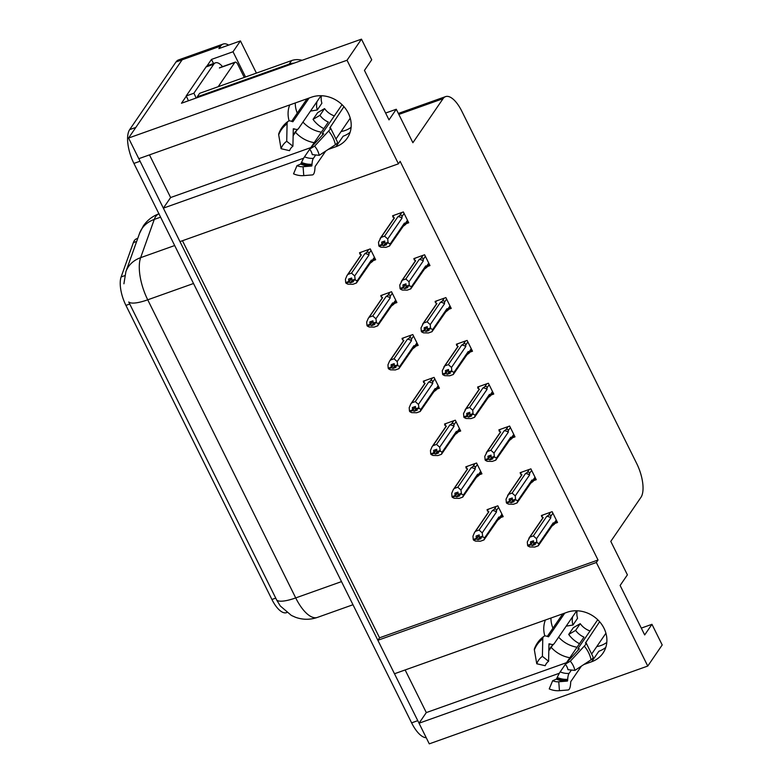 <?xml version="1.0" encoding="UTF-8"?>
<svg xmlns="http://www.w3.org/2000/svg" width="783" height="783" viewBox="0 0 783 783"><rect width="100%" height="100%" fill="white"/><g stroke="black" fill="none" stroke-linecap="round" stroke-linejoin="round"><path stroke-width="1.17" d="M297.266 113.124A28.579 25.066 34.4 0 1 295.26 102.965M289.142 120.915A28.579 25.066 34.4 0 1 289.72 104.942M552.945 628.191A28.579 25.066 34.4 0 1 550.938 618.032M545.399 620.009A28.579 25.066 -145.6 0 0 544.831 635.982M583.854 664.522L591.664 661.743A28.579 25.066 -145.6 0 0 602.969 653.159A28.579 25.066 -145.6 0 0 599.582 621.673A28.579 25.066 -145.6 0 0 567.107 612.277L394.485 673.752L377.866 640.279L596.343 562.488L647.756 666.059L429.28 743.85L419.032 723.218L559.346 673.253M591.664 661.743L598.838 651.27A28.579 25.066 -145.6 0 0 605.788 647.394M647.756 666.059L662.203 644.957L651.955 624.315L644.683 634.935L620.126 585.469L627.398 574.849L610.789 541.386L640.944 497.342A26.798 10.854 70.4 0 0 636.706 463.536L461.833 111.245A26.798 10.854 70.4 0 0 445.566 96.622A26.798 10.854 70.4 0 0 443.051 98.678L412.886 142.721L396.276 109.248L389.004 119.877L364.447 70.411L371.719 59.782L361.472 39.15L347.026 60.252L398.439 163.823L179.973 241.614L163.353 208.151L170.625 197.531L149.465 154.887M328.175 149.455L335.976 146.675A28.579 25.066 -145.6 0 0 347.28 138.092A28.579 25.066 -145.6 0 0 343.894 106.605A28.579 25.066 -145.6 0 0 311.428 97.209L138.797 158.685L128.559 138.043L182.136 59.811A26.798 10.854 -109.6 0 1 184.651 57.756A26.798 10.854 -109.6 0 0 182.136 59.811L135.831 127.423L129.675 129.616L175.979 61.994A26.798 10.854 -109.6 0 1 178.504 59.939L223.116 44.054A26.798 10.854 -109.6 0 1 228.665 45.111M405.144 669.954L426.304 712.589L419.032 723.218M182.459 240.724L379.569 637.802L377.866 640.279M207.006 65.948L211.479 59.42L213.514 63.521M361.472 39.15L181.47 103.248L186.295 96.192M256.413 73.103L240.44 40.922L233.021 51.756L245.539 76.979M233.021 51.756L211.479 59.42M240.44 40.922L218.897 48.585L220.6 46.109A26.798 10.854 -109.6 0 1 223.116 44.054M347.026 60.252L128.559 138.043M163.353 208.151L303.667 158.186M321.382 132.18A28.579 25.066 34.4 0 1 302.952 122.089M396.276 109.248L385.618 113.046M577.061 647.238A28.579 25.066 34.4 0 1 558.631 637.156M651.955 624.315L641.297 628.113M379.569 637.802L598.036 560.011L400.133 161.337L398.439 163.823M598.036 560.011L596.343 562.488M286.862 612.531L286.558 612.649A24.116 9.768 -109.6 0 1 271.916 599.484L125.926 305.38A24.116 9.768 -109.6 0 1 121.13 276.937L133.364 242.613A24.116 9.768 -109.6 0 1 136.614 238.786L137.749 238.384M554.932 523.426L557.516 522.506L552.142 511.681L541.376 515.517L541.846 516.477M533.673 480.605L536.257 479.685L530.884 468.86L520.118 472.697L520.587 473.656M491.166 394.965L493.75 394.045L488.377 383.23L477.601 387.056L478.08 388.016M469.908 352.144L472.492 351.224L467.118 340.409L456.352 344.236L456.822 345.195M448.649 309.324L451.233 308.404L445.86 297.589L435.094 301.426L435.563 302.375M427.391 266.504L429.975 265.584L424.611 254.769L413.835 258.605L414.315 259.555M512.415 437.785L514.999 436.865L509.625 426.04L498.859 429.877L499.339 430.836M406.142 223.693L408.726 222.773L403.353 211.948L392.586 215.785L393.056 216.744M500.611 517.573L503.195 516.653L497.822 505.828L487.046 509.664L487.525 510.624M479.353 474.752L481.936 473.832L476.563 463.017L465.797 466.844L466.267 467.803M436.836 389.112L439.42 388.192L434.056 377.377L423.28 381.213L423.76 382.163M415.587 346.292L418.171 345.372L412.798 334.556L402.031 338.393L402.501 339.342M394.329 303.481L396.912 302.561L391.539 291.736L380.773 295.573L381.243 296.532M458.094 431.932L460.678 431.012L455.305 420.197L444.538 424.024L445.008 424.983M373.07 260.661L375.654 259.741L370.281 248.916L359.514 252.752L359.994 253.712M426.304 712.589L566.491 662.672M551.183 647.326A28.579 25.066 -145.6 0 0 569.887 657.72M170.625 197.531L310.812 147.605M314.208 142.653A28.579 25.066 34.4 0 1 295.494 132.258M350.099 132.327A28.579 25.066 34.4 0 1 343.16 136.203L335.976 146.675M419.081 723.149A26.798 10.854 -109.6 0 1 417.77 720.663L140.069 161.229A26.798 10.854 -109.6 0 1 138.865 158.655M123.91 283.789L125.887 271.652A31.261 25.604 19.6 0 1 140.637 257.666A35.724 14.476 70.4 0 0 147.733 299.811A31.261 8.065 -26.4 0 1 128.735 301.993L276.722 600.101L280.275 605.964L291.374 615.428L295.465 617.268C302.727 619.882 310.039 619.93 317.399 617.415L352.986 604.74M426.246 737.733A26.798 10.854 -109.6 0 1 411.613 722.856L133.913 163.422A26.798 10.854 -109.6 0 1 129.675 129.616M351.949 280.578L350.432 282.8L353.505 281.704L352.164 281.009L351.665 277.994L348.582 279.091L348.778 281.469L345.695 282.565L345.43 279.228L346.996 275.557L347.975 274.393L351.518 273.13L364.858 253.643L366.669 252.449C368.039 251.774 368.783 252.136 368.901 253.555L371.034 250.433M348.778 281.469L345.695 282.565M361.012 252.224L359.788 253.995L361.325 254.906L347.975 274.393M369.772 263.538L372.532 261.444L371.396 260.044L357.117 280.891L355.247 279.913L352.164 281.009M355.247 279.913L354.67 275.949L368.94 255.101L368.901 253.555M357.117 280.891L356.422 283.025L352.888 284.288L347.887 284.18L346.017 283.201L346.262 282.555M361.325 254.906A6.078 5.324 -145.6 0 0 360.542 255.787L346.996 275.557M351.518 273.13L354.67 275.949M354.934 279.277L351.851 280.373M364.858 253.643A6.078 5.324 34.4 0 1 368.94 255.101M356.422 283.025L370.565 262.648A6.078 5.324 -145.6 0 0 371.396 260.044M346.017 283.201L349.091 282.105L350.432 282.8M351.665 278.053L349.091 282.105M351.244 278.141L348.856 281.635M345.929 283.035L349.012 281.939M407.483 220.268L405.349 223.38L404.459 223.077L390.188 243.924L389.494 246.058L385.96 247.32L380.959 247.213L379.08 246.234L379.324 245.588M379.001 246.068L382.075 244.971L383.494 245.833L386.567 244.736L385.236 244.042L388.309 242.945L387.996 242.309L384.923 243.405L384.727 241.027L381.654 242.123L381.918 244.658L378.845 245.754L378.502 242.26L381.047 237.425L384.58 236.163L397.93 216.676A6.078 5.324 34.4 0 1 402.002 218.134L401.973 216.588L404.106 213.465M384.737 241.086L382.075 244.971M379.08 246.234L382.153 245.138M381.84 244.502L378.766 245.598M381.918 244.658L384.306 241.174M385.021 243.611L383.494 245.833M405.349 223.38L405.604 224.467L402.844 226.571M404.459 223.077A6.078 5.324 34.4 0 1 403.627 225.68L389.494 246.058M390.188 243.924L388.309 242.945M385.236 244.042L384.923 243.405M397.93 216.676L399.731 215.482C401.102 214.796 401.855 215.168 401.973 216.588M384.58 236.163L387.732 238.972L402.002 218.134M387.996 242.309L387.732 238.972M380.068 238.59L393.604 218.819A6.078 5.324 34.4 0 1 394.397 217.928L381.047 237.425M394.074 215.247L392.86 217.028L394.397 217.928M373.207 323.399L371.68 325.62L374.763 324.524L373.422 323.829L372.923 320.815L369.84 321.911L370.026 324.289L366.953 325.385L366.689 322.048L368.255 318.378L369.233 317.213L372.767 315.95L386.117 296.463L387.928 295.269C389.298 294.584 390.042 294.956 390.159 296.375L392.293 293.253M370.026 324.289L366.953 325.385M382.261 295.034L381.047 296.816L382.584 297.716L369.233 317.213M391.03 306.359L393.79 304.254L393.536 303.168L392.645 302.864L378.375 323.712L376.496 322.733L373.422 323.829M376.496 322.733L375.918 318.759L390.198 297.922L390.159 296.375M378.375 323.712L377.68 325.845L374.147 327.108L369.145 327L367.266 326.022L367.521 325.376M382.584 297.716A6.078 5.324 -145.6 0 0 381.791 298.607L368.255 318.378M372.767 315.95L375.918 318.759M376.183 322.097L373.109 323.193M386.117 296.463A6.078 5.324 34.4 0 1 390.198 297.922M377.68 325.845L391.813 305.468A6.078 5.324 -145.6 0 0 392.645 302.864M367.266 326.022L370.349 324.925L371.68 325.62M372.923 320.873L370.349 324.925M372.502 320.961L370.114 324.446M367.188 325.855L370.261 324.759M394.466 366.209L392.939 368.441L396.012 367.344L394.681 366.65L394.172 363.635L391.099 364.731L391.285 367.11L388.211 368.206L387.947 364.868L389.513 361.198L390.492 360.033L394.025 358.771L407.375 339.284L409.176 338.09C410.546 337.404 411.3 337.776 411.418 339.186L413.551 336.073M391.285 367.11L388.211 368.206M403.519 337.855L402.305 339.636L403.842 340.536L390.492 360.033M412.289 349.179L415.049 347.075L414.794 345.988L413.904 345.685L399.633 366.532L397.754 365.553L394.681 366.65M397.754 365.553L397.177 361.58L411.447 340.742L411.418 339.186M399.633 366.532L398.939 368.666L395.405 369.928L390.404 369.821L388.525 368.832L388.769 368.196M403.842 340.536A6.078 5.324 -145.6 0 0 403.049 341.427L389.513 361.198M394.025 358.771L397.177 361.58M397.441 364.917L394.368 366.013M407.375 339.284A6.078 5.324 34.4 0 1 411.447 340.742M398.939 368.666L413.072 348.288A6.078 5.324 -145.6 0 0 413.904 345.685M388.525 368.832L391.598 367.746L392.939 368.441M394.182 363.694L391.598 367.746M393.751 363.782L391.363 367.266M388.446 368.676L391.52 367.579M415.724 409.029L414.197 411.261L417.27 410.165L415.616 408.834L415.43 406.455L412.357 407.551L412.543 409.93L409.46 411.026L409.196 407.689L410.762 404.018L411.75 402.854L415.284 401.591L428.634 382.104L430.435 380.91C431.805 380.225 432.549 380.597 432.666 382.006L434.81 378.894M412.543 409.93L409.46 411.026M424.778 380.675L423.564 382.456L425.091 383.357L411.75 402.854M433.537 391.989L436.297 389.895L436.043 388.808L435.162 388.505L420.892 409.352L419.013 408.374L415.93 409.46M419.013 408.374L418.435 404.4L432.705 383.562L432.666 382.006M420.892 409.352L420.187 411.486L416.654 412.749L411.652 412.631L409.783 411.652L410.028 411.016M425.091 383.357A6.078 5.324 -145.6 0 0 424.308 384.247L410.762 404.018M415.284 401.591L418.435 404.4M418.699 407.737L415.616 408.834M428.634 382.104A6.078 5.324 34.4 0 1 432.705 383.562M420.187 411.486L434.33 391.109A6.078 5.324 -145.6 0 0 435.162 388.505M409.783 411.652L412.856 410.556L414.197 411.261M415.44 406.514L412.856 410.556M415.01 406.602L412.621 410.086M409.695 411.496L412.778 410.4M428.741 263.088L426.598 266.2L425.717 265.897L411.447 286.744L410.752 288.878L407.209 290.141L402.208 290.033L400.338 289.044L400.583 288.408M400.25 288.888L403.333 287.792L404.752 288.653L407.826 287.557L406.485 286.862L409.568 285.766L409.255 285.129L406.171 286.226L405.986 283.847L402.912 284.943L403.176 287.478L400.103 288.575L399.761 285.081L402.305 280.245L405.839 278.983L419.189 259.496A6.078 5.324 34.4 0 1 423.26 260.954L423.221 259.398L425.365 256.286M405.995 283.906L403.333 287.792M400.338 289.044L403.411 287.958M403.098 287.322L400.025 288.418M403.176 287.478L405.565 283.994M406.279 286.421L404.752 288.653M426.598 266.2L426.852 267.287L424.092 269.391M425.717 265.897A6.078 5.324 34.4 0 1 424.885 268.5L410.752 288.878M411.447 286.744L409.568 285.766M406.485 286.862L406.171 286.226M419.189 259.496L420.99 258.302C422.36 257.617 423.104 257.989 423.221 259.398M405.839 278.983L408.99 281.792L423.26 260.954M409.255 285.129L408.99 281.792M401.317 281.41L414.863 261.639A6.078 5.324 34.4 0 1 415.646 260.749L402.305 280.245M415.333 258.067L414.119 259.848L415.646 260.749M449.99 305.908L447.856 309.021L446.976 308.717L432.696 329.565L432.001 331.698L428.467 332.961L423.466 332.844L421.587 331.865L421.841 331.229M421.508 331.708L424.592 330.612L426.011 331.473L429.084 330.377L427.743 329.672L430.826 328.586L430.503 327.95L427.43 329.046L427.244 326.668L424.161 327.764L424.435 330.299L421.352 331.395L421.009 327.901L423.554 323.066L427.087 321.803L440.438 302.316A6.078 5.324 34.4 0 1 444.519 303.775L444.48 302.218L446.613 299.106M427.244 326.726L424.592 330.612M421.587 331.865L424.67 330.769M424.357 330.142L421.274 331.238M424.435 330.299L426.823 326.814M427.528 329.242L426.011 331.473M447.856 309.021L448.111 310.107L445.351 312.202M446.976 308.717A6.078 5.324 34.4 0 1 446.144 311.321L432.001 331.698M432.696 329.565L430.826 328.586M427.743 329.672L427.43 329.046M440.438 302.316L442.248 301.122C443.618 300.437 444.362 300.809 444.48 302.218M427.087 321.803L430.239 324.612L444.519 303.775M430.503 327.95L430.239 324.612M422.575 324.231L436.121 304.46A6.078 5.324 34.4 0 1 436.904 303.569L423.554 323.066M436.591 300.887L435.368 302.669L436.904 303.569M471.249 348.729L469.115 351.841L468.224 351.538L453.954 372.375L453.259 374.519L449.726 375.771L444.724 375.664L442.845 374.685L443.1 374.049M442.767 374.528L445.84 373.432L447.259 374.294L450.342 373.197L449.002 372.493L452.075 371.396L451.762 370.77L448.688 371.866L448.493 369.488L445.419 370.584L445.693 373.119L442.61 374.215L442.268 370.721L444.813 365.886L448.346 364.624L461.696 345.127A6.078 5.324 34.4 0 1 465.768 346.595L465.738 345.039L467.872 341.926M448.502 369.547L445.84 373.432M442.845 374.685L445.919 373.589M445.605 372.962L442.532 374.049M445.693 373.119L448.072 369.635M448.786 372.062L447.259 374.294M469.115 351.841L469.369 352.927L466.609 355.022M468.224 351.538A6.078 5.324 34.4 0 1 467.392 354.141L453.259 374.519M453.954 372.375L452.075 371.396M449.002 372.493L448.688 371.866M461.696 345.127L463.507 343.943C464.877 343.257 465.621 343.629 465.738 345.039M448.346 364.624L451.497 367.433L465.768 346.595M451.762 370.77L451.497 367.433M443.834 367.051L457.37 347.28A6.078 5.324 34.4 0 1 458.163 346.389L444.813 365.886M457.84 343.708L456.626 345.489L458.163 346.389M492.507 391.539L490.373 394.661L489.483 394.358L475.212 415.196L474.518 417.339L470.974 418.592L465.983 418.484L464.104 417.505L464.348 416.859M464.025 417.349L467.099 416.253L468.518 417.114L471.591 416.018L470.26 415.313L473.333 414.217L473.02 413.59L469.937 414.677L469.751 412.308L466.678 413.395L466.942 415.939L463.869 417.036L463.526 413.541L466.071 408.697L469.604 407.444L482.954 387.947A6.078 5.324 34.4 0 1 487.026 389.405L486.997 387.859L489.13 384.747M469.761 412.367L467.099 416.253M464.104 417.505L467.177 416.409M466.864 415.773L463.79 416.869M466.942 415.939L469.33 412.455M470.045 414.882L468.518 417.114M490.373 394.661L490.628 395.748L487.858 397.842M489.483 394.358A6.078 5.324 34.4 0 1 488.651 396.961L474.518 417.339M475.212 415.196L473.333 414.217M470.26 415.313L469.937 414.677M482.954 387.947L484.755 386.753C486.126 386.078 486.869 386.45 486.997 387.859M469.604 407.444L472.756 410.253L487.026 389.405M473.02 413.59L472.756 410.253M465.092 409.871L478.628 390.091A6.078 5.324 34.4 0 1 479.411 389.21L466.071 408.697M479.098 386.528L477.884 388.309L479.411 389.21M565.238 664.19L570.308 661.195A20.544 18.019 34.4 0 1 573.195 665.579A20.544 18.019 34.4 0 1 574.879 670.395L567.969 669.68A12.254 10.747 34.4 0 0 566.961 666.803A12.254 10.747 34.4 0 0 565.238 664.19L579.322 648.833A22.032 19.321 34.4 0 1 579.381 648.901M597.723 619.735L578.52 647.776A9.827 1.419 -40.1 0 0 578.089 648.999A9.827 1.419 -40.1 0 0 578.891 648.98L579.322 648.833M605.915 633.232L592.105 653.394M596.773 646.582A26.798 23.5 -145.6 0 0 606.796 642.403M571.394 670.033L569.075 673.419A9.827 3.191 85.6 0 0 567.714 679.311L567.45 681.063L558.759 681.778L559.444 690.684L568.135 689.97A9.827 3.191 85.6 0 0 570.621 683.275L570.787 681.592L581.368 666.157M566.07 663.289L583.991 637.127A17.862 15.67 34.4 0 1 575.622 630.403L568.712 634.436A26.798 23.5 -145.6 0 0 579.489 643.695M568.712 634.436L573.322 627.712L580.232 623.669L575.622 630.403M564.778 613.109L548.56 636.794L547.386 636.471A9.827 4.502 54.2 0 0 543.842 636.373A9.827 4.502 54.2 0 0 542.776 638.889L542.404 656.34L548.589 661.292L548.971 643.841L550.185 643.988A9.827 4.502 54.2 0 0 553.738 644.086A9.827 4.502 54.2 0 0 554.256 643.557L576.699 610.779M570.308 661.195L584.284 646.112A9.827 1.419 -40.1 0 0 586.222 643.068A9.827 1.419 -40.1 0 0 585.42 643.088L599.621 621.722M558.759 681.778A12.254 10.747 34.4 0 1 552.661 680.721L556.37 679.135L557.212 677.481A9.827 1.018 -66.6 0 1 560.197 671.873L565.355 664.327M590.039 630.961A17.862 15.67 34.4 0 1 580.232 623.669M566.178 626.146L572.96 625.03L577.56 618.306A17.862 15.67 34.4 0 1 577.12 610.789M572.96 625.03A17.862 15.67 34.4 0 1 572.725 616.583M553.013 644.654L549.343 650.017A9.827 4.61 -159.8 0 1 548.824 650.565M542.404 656.34A20.544 18.019 34.4 0 0 536.756 663.769L545.222 665.716A12.254 10.747 34.4 0 1 548.589 661.292M559.444 690.684A20.544 18.019 34.4 0 1 549.235 688.903L552.661 680.721M586.222 643.068L593.093 656.986A9.827 3.484 168.2 0 1 591.077 659.795L574.879 670.395M536.756 663.769L534.378 649.939A9.827 4.61 -159.8 0 1 534.476 648.686C536.365 643.655 539.487 639.554 543.842 636.373M309.559 149.122L314.629 146.127A20.544 18.019 34.4 0 1 317.516 150.512A20.544 18.019 34.4 0 1 319.2 155.328L312.28 154.613A12.254 10.747 34.4 0 0 311.282 151.736A12.254 10.747 34.4 0 0 309.559 149.122L323.643 133.766A22.032 19.321 34.4 0 1 323.702 133.834M342.044 104.668L322.841 132.709A9.827 1.419 -40.1 0 0 322.41 133.932A9.827 1.419 -40.1 0 0 323.213 133.913L323.643 133.766M350.236 118.164L336.426 138.337M341.094 131.515A26.798 23.5 -145.6 0 0 351.107 127.335M315.715 154.965L313.396 158.352A9.827 3.191 85.6 0 0 312.035 164.244L311.761 165.996L303.08 166.71L303.765 175.617L312.456 174.903A9.827 3.191 85.6 0 0 314.942 168.208L315.109 166.525L325.689 151.09M310.391 148.222L328.312 122.06A17.862 15.67 34.4 0 1 319.944 115.336L313.034 119.368A26.798 23.5 -145.6 0 0 323.81 128.627M313.034 119.368L317.644 112.644L324.554 108.602L319.944 115.336M309.099 98.041L292.871 121.737L291.707 121.414A9.827 4.502 54.2 0 0 288.154 121.306A9.827 4.502 54.2 0 0 287.097 123.822L286.715 141.273L292.911 146.225L293.292 128.774L294.506 128.921A9.827 4.502 54.2 0 0 298.059 129.029A9.827 4.502 54.2 0 0 298.568 128.49L321.02 95.712M314.629 146.127L328.606 131.045A9.827 1.419 -40.1 0 0 330.543 128.001A9.827 1.419 -40.1 0 0 329.741 128.02L343.943 106.654M303.08 166.71A12.254 10.747 34.4 0 1 296.982 165.653L300.692 164.068L301.533 162.414A9.827 1.018 -66.6 0 1 304.509 156.806L309.676 149.269M334.361 115.894A17.862 15.67 34.4 0 1 324.554 108.602M310.489 111.078L317.281 109.963L321.882 103.239A17.862 15.67 34.4 0 1 321.441 95.722M317.281 109.963A17.862 15.67 34.4 0 1 317.046 101.516M297.325 129.596L293.664 134.95A9.827 4.61 -159.8 0 1 293.145 135.498M286.715 141.273A20.544 18.019 34.4 0 0 281.068 148.701L289.544 150.659A12.254 10.747 34.4 0 1 292.911 146.225M303.765 175.617A20.544 18.019 34.4 0 1 293.547 173.836L296.982 165.653M330.543 128.001L337.414 141.919A9.827 3.484 168.2 0 1 335.398 144.728L319.2 155.328M281.068 148.701L278.699 134.872A9.827 4.61 -159.8 0 1 278.797 133.619C280.676 128.588 283.798 124.487 288.154 121.306M293.997 63.178A17.862 15.67 -145.6 0 0 289.201 64.108L197.199 96.867A17.862 15.67 34.4 0 1 197.512 97.532M302.111 60.291A17.862 15.67 -145.6 0 0 291.628 60.565L199.626 93.324L197.199 96.867M206.056 66.947L213.749 64.206A17.862 7.233 -109.6 0 1 215.433 62.836L207.74 65.576A17.862 7.233 70.4 0 0 206.056 66.947L186.178 95.976A17.862 7.233 -109.6 0 1 188.39 100.782M215.433 62.836A17.862 7.233 -109.6 0 1 222.529 66.663M186.178 95.976L193.871 93.236A17.862 7.233 -109.6 0 1 196.083 98.041M213.749 64.206L193.871 93.236M218.183 86.717L234.773 62.493A4.463 1.811 -109.6 0 1 235.194 62.151A4.463 1.811 -109.6 0 1 237.895 64.588L244.276 77.429M436.973 451.85L435.446 454.081L438.529 452.985L436.875 451.654L436.689 449.276L433.606 450.372L433.802 452.75L430.719 453.837L430.454 450.509L432.02 446.839L432.999 445.674L436.532 444.411L449.882 424.915L451.693 423.73C453.063 423.045 453.807 423.417 453.925 424.826L456.058 421.714M433.802 452.75L430.719 453.837M446.036 423.495L444.813 425.277L446.349 426.177L432.999 445.674M454.796 434.81L457.556 432.715L457.301 431.629L456.42 431.325L442.141 452.163L440.271 451.184L437.188 452.28M440.271 451.184L439.684 447.22L453.964 426.383L453.925 424.826M442.141 452.163L441.446 454.306L437.912 455.559L432.911 455.452L431.032 454.473L431.286 453.837M446.349 426.177A6.078 5.324 -145.6 0 0 445.556 427.068L432.02 446.839M436.532 444.411L439.684 447.22M439.948 450.558L436.875 451.654M449.882 424.915A6.078 5.324 34.4 0 1 453.964 426.383M441.446 454.306L455.579 433.929A6.078 5.324 -145.6 0 0 456.42 431.325M431.032 454.473L434.115 453.377L435.446 454.081M436.689 449.334L434.115 453.377M436.268 449.422L433.88 452.907M430.953 454.316L434.027 453.22M458.231 494.67L456.704 496.902L459.787 495.805L458.446 495.101L457.938 492.096L454.864 493.182L455.05 495.561L451.977 496.657L451.713 493.329L453.279 489.659L454.257 488.484L457.791 487.232L471.141 467.735L472.952 466.541C474.322 465.865 475.066 466.237 475.183 467.647L477.317 464.534M455.05 495.561L451.977 496.657M467.285 466.316L466.071 468.097L467.608 468.997L454.257 488.484M476.054 477.63L478.814 475.535L478.56 474.449L477.669 474.146L463.399 494.983L461.52 494.004L458.446 495.101M461.52 494.004L460.942 490.041L475.212 469.193L475.183 467.647M463.399 494.983L462.704 497.127L459.171 498.38L454.169 498.272L452.29 497.293L452.535 496.647M467.608 468.997A6.078 5.324 -145.6 0 0 466.815 469.878L453.279 489.659M457.791 487.232L460.942 490.041M461.207 493.378L458.133 494.464M471.141 467.735A6.078 5.324 34.4 0 1 475.212 469.193M462.704 497.127L476.837 476.749A6.078 5.324 -145.6 0 0 477.669 474.146M452.29 497.293L455.363 496.197L456.704 496.902M457.947 492.155L455.363 496.197M457.517 492.243L455.138 495.727M452.212 497.136L455.285 496.04M479.49 537.49L477.963 539.712L481.036 538.616L479.382 537.285L479.196 534.906L476.123 536.003L476.309 538.381L473.235 539.477L472.971 536.149L474.527 532.479L475.516 531.305L479.049 530.052L492.399 510.555L494.2 509.361C495.57 508.686 496.314 509.048 496.442 510.467L498.575 507.345M476.309 538.381L473.235 539.477M488.543 509.136L487.329 510.908L488.856 511.818L475.516 531.305M497.303 520.45L500.073 518.356L499.818 517.269L498.928 516.966L484.657 537.804L482.778 536.825L479.705 537.921M482.778 536.825L482.201 532.861L496.471 512.013L496.442 510.467M484.657 537.804L483.963 539.947L480.419 541.2L475.428 541.092L473.549 540.113L473.793 539.467M488.856 511.818A6.078 5.324 -145.6 0 0 488.073 512.699L474.527 532.479M479.049 530.052L482.201 532.861M482.465 536.189L479.382 537.285M492.399 510.555A6.078 5.324 34.4 0 1 496.471 512.013M483.963 539.947L498.096 519.569A6.078 5.324 -145.6 0 0 498.928 516.966M473.549 540.113L476.622 539.017L477.963 539.712M479.206 534.975L476.622 539.017M478.775 535.063L476.387 538.547M473.47 539.947L476.544 538.851M513.756 434.359L511.622 437.482L510.741 437.178L496.461 458.016L495.766 460.159L492.233 461.412L487.232 461.304L485.352 460.326L485.607 459.68M485.274 460.159L488.357 459.063L489.776 459.924L492.85 458.828L491.509 458.133L494.592 457.037L494.279 456.401L491.195 457.497L491.01 455.119L487.926 456.215L488.201 458.76L485.127 459.856L484.775 456.362L487.32 451.517L490.863 450.264L504.203 430.767A6.078 5.324 34.4 0 1 508.284 432.226L508.245 430.679L510.379 427.557M491.01 455.187L488.357 459.063M485.352 460.326L488.435 459.229M488.122 458.593L485.039 459.69M488.201 458.76L490.589 455.275M491.293 457.703L489.776 459.924M511.622 437.482L511.876 438.568L509.116 440.663M510.741 437.178A6.078 5.324 34.4 0 1 509.909 439.782L495.766 460.159M496.461 458.016L494.592 457.037M491.509 458.133L491.195 457.497M504.203 430.767L506.014 429.573C507.384 428.898 508.128 429.26 508.245 430.679M490.863 450.264L494.014 453.073L508.284 432.226M494.279 456.401L494.014 453.073M486.341 452.691L499.887 432.911A6.078 5.324 34.4 0 1 500.67 432.03L487.32 451.517M500.357 429.348L499.133 431.12L500.67 432.03M535.014 477.18L532.88 480.302L531.99 479.999L517.72 500.836L517.025 502.97L513.491 504.232L508.49 504.125L506.611 503.146L506.865 502.5M506.532 502.98L509.606 501.883L511.025 502.745L514.108 501.649L512.767 500.954L515.84 499.857L515.527 499.221L512.454 500.317L512.268 497.939L509.185 499.035L509.459 501.58L506.376 502.676L506.033 499.182L508.578 494.337L512.111 493.084L525.462 473.588A6.078 5.324 34.4 0 1 529.533 475.046L529.504 473.5L531.637 470.377M512.268 498.008L509.606 501.883M506.611 503.146L509.694 502.05M509.371 501.414L506.298 502.51M509.459 501.58L511.847 498.096M512.552 500.523L511.025 502.745M532.88 480.302L533.135 481.388L530.375 483.483M531.99 479.999A6.078 5.324 34.4 0 1 531.158 482.592L517.025 502.97M517.72 500.836L515.84 499.857M512.767 500.954L512.454 500.317M525.462 473.588L527.272 472.394C528.642 471.718 529.386 472.08 529.504 473.5M512.111 493.084L515.263 495.893L529.533 475.046M515.527 499.221L515.263 495.893M507.599 495.502L521.135 475.731A6.078 5.324 34.4 0 1 521.928 474.85L508.578 494.337M521.605 472.169L520.392 473.94L521.928 474.85M556.273 520L554.139 523.122L553.248 522.809L538.978 543.656L538.283 545.79L534.75 547.053L529.748 546.945L527.869 545.966L528.114 545.32M527.791 545.8L530.864 544.704L532.283 545.565L535.357 544.469L534.026 543.774L537.099 542.678L536.786 542.042L533.712 543.138L533.517 540.759L530.443 541.856L530.708 544.4L527.634 545.497L527.292 541.993L529.837 537.158L533.37 535.905L546.72 516.408A6.078 5.324 34.4 0 1 550.792 517.866L550.762 516.32L552.896 513.198M533.526 540.818L530.864 544.704M527.869 545.966L530.943 544.87M530.629 544.234L527.556 545.33M530.708 544.4L533.096 540.906M533.81 543.343L532.283 545.565M554.139 523.122L554.393 524.209L551.633 526.303M553.248 522.809A6.078 5.324 34.4 0 1 552.416 525.413L538.283 545.79M538.978 543.656L537.099 542.678M534.026 543.774L533.712 543.138M546.72 516.408L548.521 515.214C549.891 514.539 550.645 514.901 550.762 516.32M533.37 535.905L536.521 538.714L550.792 517.866M536.786 542.042L536.521 538.714M528.858 538.322L542.394 518.552A6.078 5.324 34.4 0 1 543.187 517.671L529.837 537.158M542.864 514.989L541.65 516.76L543.187 517.671M220.6 46.109L175.979 61.994M443.051 98.678L398.841 114.426M121.13 276.937L124.742 275.645M125.926 305.38L129.763 304.019M133.364 242.613L136.663 241.438M271.916 599.484L275.753 598.124M158.92 213.808A35.724 14.476 70.4 0 0 155.719 216.49A35.724 14.476 70.4 0 0 154.271 219.416L140.637 257.666L174.678 245.539M193.518 283.505L147.733 299.811L295.72 597.918A31.261 8.065 153.6 0 1 276.722 600.101M341.505 581.612L295.72 597.918A35.724 14.476 70.4 0 0 317.399 617.415M125.887 271.652L139.521 233.412A31.261 25.604 19.6 0 1 154.271 219.416L160.593 217.165M411.613 722.856L417.77 720.663M133.913 163.422L140.069 161.229M366.669 252.449L368.705 249.483M374.411 257.235L372.277 260.357M399.731 215.482L401.767 212.516M387.928 295.269L389.954 292.304M395.669 300.055L393.536 303.168M409.176 338.09L411.212 335.114M416.928 342.876L414.794 345.988M430.435 380.91L432.47 377.935M438.186 385.696L436.043 388.808M420.99 258.302L423.026 255.327M442.248 301.122L444.284 298.147M463.507 343.943L465.533 340.967M484.755 386.753L486.791 383.787M569.075 673.419A17.862 15.67 34.4 0 1 560.197 671.873M549.343 650.017A17.862 15.67 34.4 0 1 550.909 646.973L553.738 644.086M567.714 679.311A21.131 18.528 34.4 0 1 557.212 677.481M548.942 644.977A21.131 18.528 34.4 0 1 550.185 643.988M567.675 680.456A22.032 19.321 34.4 0 1 556.713 678.548M567.45 681.063A22.267 19.526 34.4 0 1 556.37 679.135M584.284 646.112A30.557 26.798 34.4 0 1 591.077 659.795M534.378 649.939A30.557 26.798 34.4 0 1 542.776 638.889M313.396 158.352A17.862 15.67 34.4 0 1 304.509 156.806M293.664 134.95A17.862 15.67 34.4 0 1 295.23 131.906L298.059 129.029M312.035 164.244A21.131 18.528 34.4 0 1 301.533 162.414M293.263 129.909A21.131 18.528 34.4 0 1 294.506 128.921M311.986 165.389A22.032 19.321 34.4 0 1 301.034 163.481M311.761 165.996A22.267 19.526 34.4 0 1 300.692 164.068M328.606 131.045A30.557 26.798 34.4 0 1 335.398 144.728M278.699 134.872A30.557 26.798 34.4 0 1 287.097 123.822M291.628 60.565L289.201 64.108M234.773 62.493L219.387 67.974M451.693 423.73L453.729 420.755M459.435 428.516L457.301 431.629M472.952 466.541L474.978 463.575M480.693 471.327L478.56 474.449M494.2 509.361L496.236 506.395M501.952 514.147L499.818 517.269M506.014 429.573L508.05 426.608M527.272 472.394L529.298 469.428M548.521 515.214L550.557 512.248M445.566 96.622L398.351 113.437M139.521 233.412L143.358 225.886C147.302 220.189 152.538 216.147 159.076 213.749M372.542 261.444L374.832 258.087M405.604 224.476L407.904 221.119M393.79 304.264L396.09 300.907M415.049 347.075L417.349 343.717M436.307 389.895L438.607 386.538M426.862 267.287L429.162 263.93M448.111 310.107L450.411 306.75M469.369 352.927L471.669 349.57M490.628 395.748L492.928 392.391M562.791 613.813L547.297 636.432M578.657 649.704L578.089 648.999M307.112 98.746L291.619 121.365M322.978 134.637L322.41 133.932M235.194 62.151L219.808 67.632M457.556 432.715L459.856 429.358M478.814 475.535L481.114 472.178M500.073 518.356L502.373 514.999M511.886 438.568L514.177 435.211M533.135 481.388L535.435 478.031M554.393 524.209L556.693 520.852"/></g></svg>
